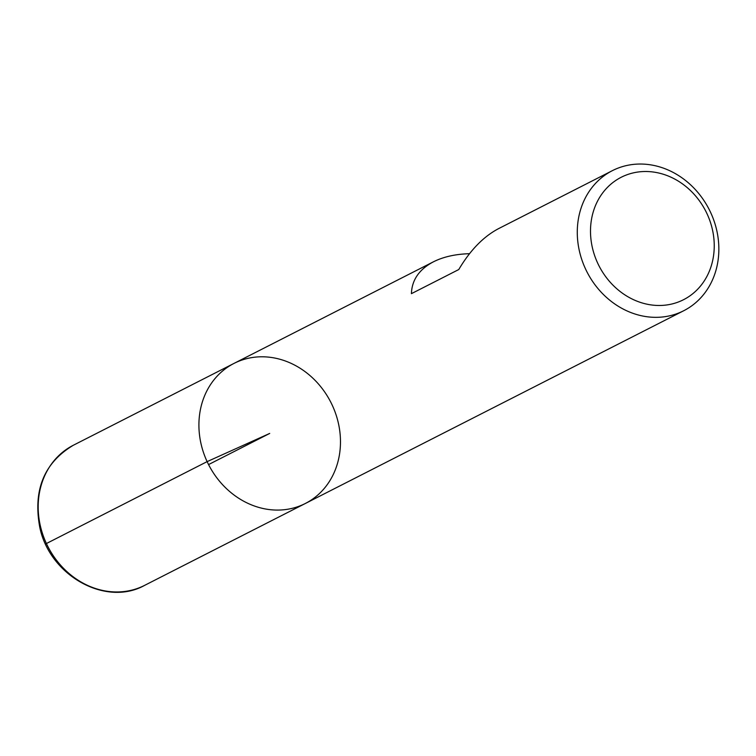 <?xml version="1.0" encoding="UTF-8"?>
<svg xmlns="http://www.w3.org/2000/svg" width="756" height="756" viewBox="0 0 756 756"><rect width="100%" height="100%" fill="white"/><g stroke="black" fill="none" stroke-linecap="round" stroke-linejoin="round"><path stroke-width="1.13" d="M585.494 268.871A78.596 68.607 -117 0 1 612.388 170.648A78.596 68.607 -117 0 1 709.204 209.544A78.596 68.607 -117 0 1 683.745 310.725A78.596 68.607 -117 0 1 585.494 268.871M207.125 461.623A78.596 68.607 -117 0 1 234.02 363.4A78.596 68.607 63 0 0 208.561 464.581A78.596 68.607 63 0 0 305.377 503.468A78.596 68.607 -117 0 1 207.125 461.623M469.514 253.695C455.405 254.11 443.385 256.813 433.453 261.803C419.24 269.297 411.888 279.918 411.415 293.659L458.76 269.542C470.223 250.208 483.5 236.562 498.61 228.614L612.388 170.648M597.675 263.126A68.692 59.97 63 0 0 704.762 280.126A68.692 59.97 63 0 0 654.677 172.226A68.692 59.97 63 0 0 597.675 263.126M234.02 363.4L73.294 445.275A78.596 68.607 63 0 0 47.836 546.456A78.596 68.607 63 0 0 144.651 585.352L305.377 503.468A78.596 68.607 63 0 0 332.271 405.254A78.596 68.607 63 0 0 234.02 363.4L433.453 261.803M45.558 543.97L207.125 461.623L269.694 433.434L208.561 464.581M305.377 503.468L683.745 310.725M73.294 445.275C44.028 462.852 32.867 490.285 39.832 527.584C49.849 575.779 105.944 607.011 144.651 585.352"/></g></svg>
